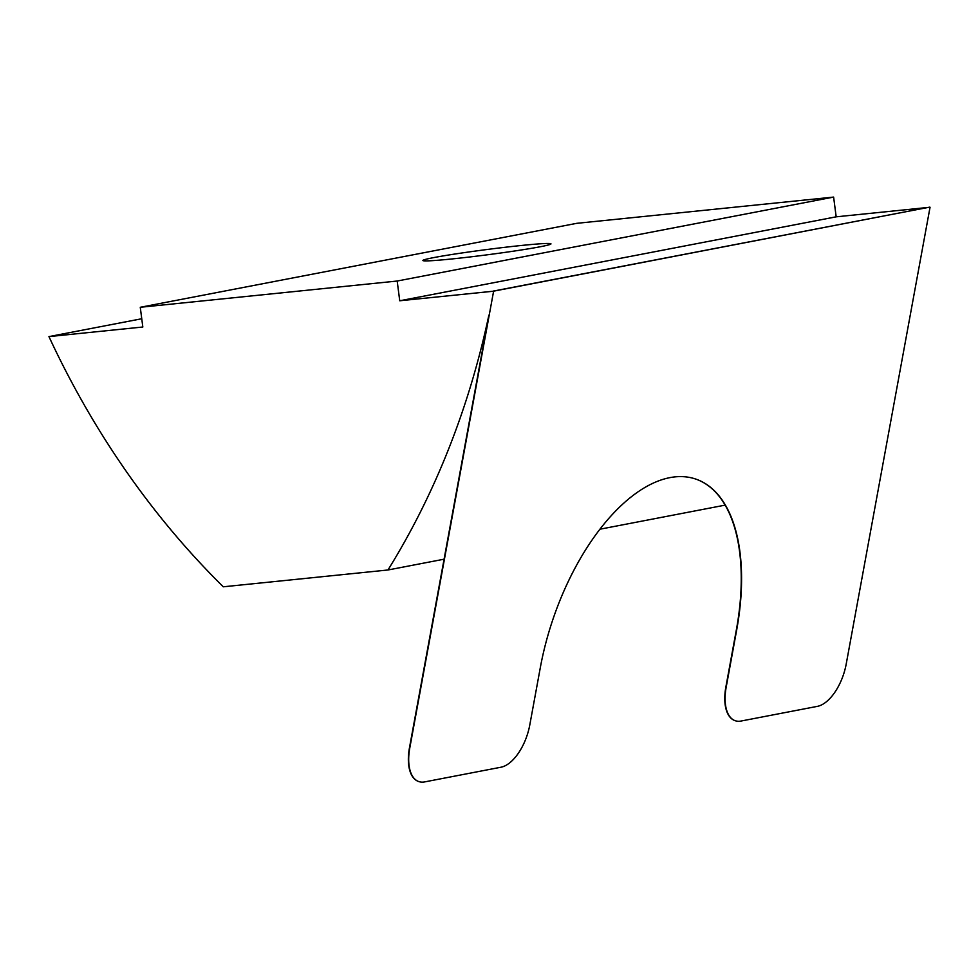 <?xml version="1.0" encoding="UTF-8"?>
<svg xmlns="http://www.w3.org/2000/svg" width="979" height="979" viewBox="0 0 979 979"><rect width="100%" height="100%" fill="white"/><g stroke="black" fill="none" stroke-linecap="round" stroke-linejoin="round"><path stroke-width="1.47" d="M735.131 720.679A39.845 20.118 -71.4 0 1 734.972 720.63A39.845 20.118 -71.4 0 1 725.855 687.062L736.343 629.962A179.292 90.521 108.6 0 0 695.506 478.988M418.718 781.548A39.845 20.118 -71.4 0 1 418.547 781.487A39.845 20.118 -71.4 0 1 409.442 747.932L488.876 315.152A796.845 661.388 79.1 0 1 387.978 569.986L223.285 586.8A796.845 661.388 79.1 0 1 48.95 336.605L142.824 327.01L140.266 307.284L397.18 281.034L399.738 300.773L493.257 291.228L929.72 207.132L493.294 291.081M493.612 291.191L409.773 748.042A39.845 20.118 108.6 0 0 418.877 781.597A39.845 20.118 108.6 0 0 424.605 781.915L500.979 767.218A39.845 20.118 108.6 0 0 529.786 724.949L540.273 667.849A179.292 90.521 -71.4 0 1 695.665 479.037A179.292 90.521 -71.4 0 1 736.661 630.072L726.185 687.172A39.845 20.118 108.6 0 0 735.29 720.74A39.845 20.118 108.6 0 0 741.017 721.046L817.392 706.361A39.845 20.118 108.6 0 0 846.199 664.092L930.05 207.242M928.141 207.438L836.176 216.824L399.738 300.773M836.176 216.824L833.618 197.085L576.692 223.334L140.266 307.284M540.335 246.732A64.59 2.643 172.6 0 1 468.623 257.11A64.59 2.643 172.6 0 1 422.891 260.5A64.59 2.643 172.6 0 1 433.538 257.636A64.59 2.643 172.6 0 1 505.25 247.259A64.59 2.643 172.6 0 1 550.981 243.869A64.59 2.643 172.6 0 1 540.335 246.732M141.747 318.75L48.95 336.605M725.145 505.127L599.931 529.211M444.087 559.193L387.978 569.986M397.18 281.034L833.618 197.085"/></g></svg>
